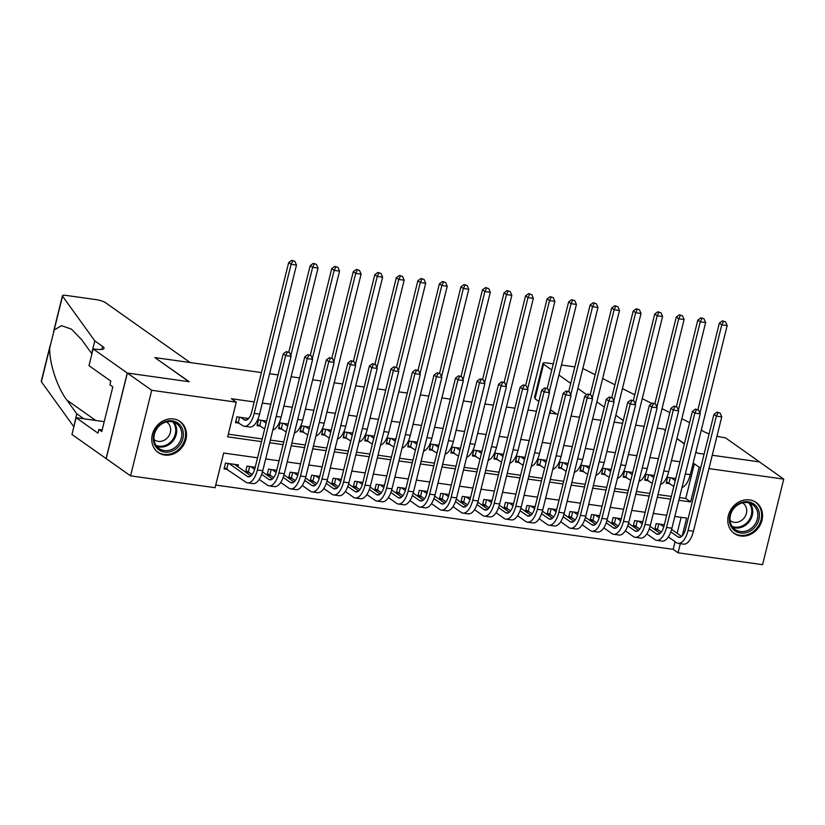 <?xml version="1.0" encoding="UTF-8"?>
<svg xmlns="http://www.w3.org/2000/svg" width="825" height="825" viewBox="0 0 825 825"><rect width="100%" height="100%" fill="white"/><g stroke="black" fill="none" stroke-linecap="round" stroke-linejoin="round"><path stroke-width="1.24" d="M173.601 418.966A18.965 16.531 -54.7 0 1 180.087 421.513A18.965 16.531 -54.7 0 1 184.625 443.087A18.965 16.531 -54.7 0 1 164.67 455.039A18.965 16.531 -54.7 0 1 158.183 452.492A18.965 16.531 -54.7 0 1 153.646 430.908A18.965 16.531 -54.7 0 1 173.601 418.966M749.636 499.919A18.965 16.531 -54.7 0 1 756.123 502.466A18.965 16.531 -54.7 0 1 760.66 524.04A18.965 16.531 -54.7 0 1 740.706 535.992A18.965 16.531 -54.7 0 1 734.219 533.445A18.965 16.531 -54.7 0 1 729.682 511.871A18.965 16.531 -54.7 0 1 749.636 499.919M716.977 436.198A17.026 3.424 13.9 0 0 724.195 437.601L725.381 437.766L759.495 461.887L712.253 455.256L759.382 461.876L783.75 479.108L762.578 564.671L678.057 552.791L680.316 543.665M215.737 485.059L673.179 549.347L678.057 552.791M257.534 457.803L223.657 453.038L215.078 487.73L130.556 475.85L151.728 390.287L236.249 402.157L227.659 436.848L261.546 441.612M93.142 348.913L127.256 373.034L188.946 381.707L154.842 357.586L190.152 362.546L105.363 302.579A7.291 1.464 13.9 0 0 95.978 299.609L66.588 295.474A7.291 1.464 13.9 0 0 62.422 295.793A7.291 1.464 13.9 0 0 62.535 296.165L94.782 340.859L102.578 346.376A17.026 3.424 -166.1 0 1 104.032 348.346A17.026 3.424 -166.1 0 1 94.328 349.078L93.142 348.913L88.997 365.681L110.828 381.119L109.911 384.821L112.829 386.884L101.784 431.516L98.866 429.454L97.948 433.146L76.117 417.708L71.971 434.476L130.556 475.85M248.614 418.492L236.919 416.842L235.486 422.627L239.25 423.153M266.64 421.018L258.452 419.873L257.018 425.648L260.793 426.185M288.173 424.05L279.984 422.895L278.551 428.68L282.325 429.206M309.705 427.072L301.517 425.927L300.083 431.702L303.858 432.238M331.238 430.103L323.049 428.948L321.626 434.734L325.39 435.26M352.77 433.125L344.582 431.97L343.159 437.755L346.923 438.281M374.302 436.157L366.125 435.002L364.691 440.787L368.455 441.313M395.845 439.178L387.657 438.023L386.224 443.809L389.988 444.335M417.378 442.2L409.19 441.055L407.756 446.841L411.531 447.367M438.91 445.232L430.722 444.077L429.289 449.862L433.063 450.388M460.443 448.253L452.255 447.109L450.821 452.884L454.596 453.42M481.975 451.285L473.787 450.13L472.364 455.916L476.128 456.442M503.508 454.307L495.32 453.162L493.897 458.937L497.661 459.473M525.04 457.339L516.862 456.184L515.429 461.969L519.193 462.495M546.583 460.36L538.395 459.216L536.962 464.991L540.726 465.527M568.116 463.392L559.928 462.237L558.494 468.022L562.268 468.548M589.648 466.414L581.46 465.269L580.027 471.044L583.801 471.58M611.181 469.446L602.993 468.291L601.559 474.076L605.333 474.602M632.713 472.467L624.525 471.323L623.102 477.097L626.866 477.634M654.246 475.499L646.058 474.344L644.634 480.129L648.398 480.655M664.342 524.772L656.153 523.617L654.72 529.403L658.484 529.928M642.799 521.751L634.621 520.596L633.188 526.381L636.952 526.907M621.266 518.719L613.078 517.574L611.655 523.349L615.419 523.875M599.734 515.697L591.546 514.542L590.123 520.327L593.887 520.853M578.201 512.665L570.013 511.521L568.58 517.296L572.354 517.832M556.669 509.644L548.481 508.489L547.047 514.274L550.822 514.8M535.136 506.612L526.948 505.467L525.515 511.242L529.279 511.778M513.604 503.59L505.416 502.435L503.982 508.221L507.746 508.747M492.061 500.558L483.883 499.414L482.45 505.189L486.214 505.725M470.528 497.537L462.34 496.382L460.917 502.167L464.681 502.693M448.996 494.505L440.808 493.36L439.374 499.135L443.149 499.672M427.463 491.483L419.275 490.328L417.842 496.114L421.616 496.64M405.931 488.452L397.743 487.307L396.309 493.082L400.084 493.618M384.398 485.43L376.21 484.275L374.777 490.06L378.541 490.586M362.856 482.398L354.678 481.253L353.244 487.039L357.008 487.565M341.323 479.377L333.135 478.222L331.712 484.007L335.476 484.533M319.791 476.355L311.603 475.2L310.179 480.985L313.943 481.511M298.258 473.323L290.07 472.168L288.637 477.953L292.411 478.479M276.726 470.302L268.537 469.147L267.104 474.932L270.878 475.458M255.193 467.27L247.005 466.125L245.572 471.9L249.346 472.436M673.179 549.347L675.077 541.664M677.15 533.29L681.11 517.327M237.94 466.723L238.394 464.908L225.472 463.093L224.039 468.878L227.803 469.404M679.501 497.588L685.771 498.475L694.351 463.784L693.021 463.598M679.934 461.752L671.478 460.567M658.402 458.731L649.945 457.545M636.859 455.699L628.413 454.513M615.326 452.677L606.88 451.492M593.794 449.646L585.348 448.46M572.261 446.624L563.815 445.438M550.729 443.592L542.273 442.406M529.196 440.571L520.74 439.385M507.664 437.549L499.207 436.353M486.121 434.517L477.675 433.331M464.588 431.496L456.142 430.299M443.056 428.464L434.61 427.278M421.523 425.442L413.077 424.256M399.991 422.41L391.535 421.224M378.458 419.389L370.002 418.203M356.926 416.357L348.47 415.171M335.383 413.335L326.937 412.149M313.851 410.303L305.405 409.118M292.318 407.282L283.872 406.096M270.786 404.25L262.34 403.064M254.182 401.919L231.371 398.712L236.249 402.157M228.329 434.177L262.206 438.941M270.353 440.086L283.738 441.973M291.885 443.118L305.271 444.995M313.418 446.139L326.803 448.016M334.95 449.171L348.336 451.048M356.483 452.193L369.868 454.07M378.025 455.225L391.401 457.102M399.558 458.246L412.943 460.123M421.09 461.268L434.476 463.155M442.623 464.3L456.008 466.177M464.155 467.321L477.541 469.208M485.688 470.353L499.073 472.23M507.231 473.375L520.606 475.262M528.763 476.407L542.138 478.283M550.296 479.428L563.681 481.315M571.828 482.46L585.214 484.337M593.361 485.482L606.746 487.369M614.893 488.513L628.279 490.39M636.426 491.535L649.811 493.422M657.968 494.567L671.344 496.444M675.778 478.521L667.6 477.376L666.167 483.151L669.931 483.687M106.188 458.618L127.359 373.055L189.276 381.748L155.121 357.782M155.162 357.627L261.453 372.57M269.6 373.715L278.046 374.901M291.132 376.736L299.588 377.922M312.665 379.768L321.121 380.954M334.197 382.79L342.653 383.976M355.74 385.822L364.186 387.007M377.272 388.843L385.718 390.029M398.805 391.875L407.251 393.061M420.338 394.897L428.783 396.082M441.87 397.918L450.326 399.114M463.403 400.95L471.859 402.136M484.935 403.972L493.391 405.168M506.478 407.003L514.924 408.189M528.01 410.025L536.456 411.221M549.543 413.057L557.989 414.243M571.075 416.078L579.521 417.264M592.608 419.11L601.064 420.296M614.14 422.132L622.597 423.318M635.683 425.164L644.129 426.35L635.683 425.164M665.424 430.33L663.682 429.093L657.216 428.185L663.362 429.052L665.383 430.485M127.359 373.055L151.728 390.287M694.351 463.784L699.229 467.228L700.807 467.455M708.953 468.6L783.75 479.108M695.877 452.048L697.476 453.173L704.107 454.111L697.795 453.224L695.908 451.883M684.348 443.891L676.913 438.632M678.841 500.259L690.649 501.92L699.229 467.228M269.692 442.757L283.078 444.634M291.225 445.778L304.611 447.666M312.757 448.81L326.143 450.687M334.29 451.832L347.676 453.719M355.823 454.864L369.208 456.741M377.365 457.885L390.741 459.772M398.898 460.917L412.283 462.794M420.43 463.939L433.816 465.826M441.963 466.971L455.348 468.847M463.495 469.992L476.881 471.879M485.028 473.024L498.413 474.901M506.56 476.046L519.946 477.923M528.103 479.077L541.478 480.954M549.636 482.099L563.021 483.976M571.168 485.131L584.554 487.008M592.701 488.153L606.086 490.029M614.233 491.174L627.619 493.061M635.766 494.206L649.151 496.083M657.298 497.228L670.684 499.115M682.244 535.848L686.637 518.1L674.829 516.45M666.683 515.305L653.297 513.418M645.15 512.273L631.764 510.397M623.618 509.252L610.232 507.365M602.075 506.22L588.699 504.343M580.542 503.198L567.157 501.311M559.01 500.167L545.624 498.29M537.477 497.145L524.092 495.258M515.945 494.113L502.559 492.236M494.412 491.092L481.027 489.204M472.88 488.06L459.494 486.183M451.337 485.038L437.962 483.151M429.804 482.006L416.419 480.129M408.272 478.985L394.886 477.097M386.739 475.953L373.354 474.076M365.207 472.931L351.821 471.054M343.674 469.899L330.289 468.022M322.142 466.878L308.756 465.001M300.599 463.856L287.224 461.969M279.067 460.824L265.681 458.948M685.771 498.475L690.649 501.92M671.364 477.902L674.726 480.274A12.158 5.445 -82 0 0 675.273 480.583M673.839 486.389A18.243 8.168 98 0 1 673.293 486.059L666.476 481.903M697.94 409.623L719.348 323.122L722.432 320.853L725.567 321.853L722.432 320.853M725.567 321.853L727.165 325.597L690.278 474.643A18.243 8.168 98 0 1 682.017 487.42M727.165 325.597L721.782 324.844L699.93 413.16M723.412 321.544L721.782 324.844L719.348 323.122M670.251 477.747L668.951 482.986M720.153 413.129L717.028 412.139L720.153 413.129L721.751 416.873L716.368 416.12L688.071 530.475A18.243 8.168 98 0 1 678.222 543.366A18.243 8.168 98 0 1 676.469 542.654L668.343 536.91M661.392 531.991L655.029 528.144M671.612 529.372L681.615 536.446M659.917 524.153L663.785 526.886M670.808 531.857L677.903 536.869A12.158 5.445 -82 0 0 679.068 537.343A12.158 5.445 -82 0 0 685.637 528.753L713.934 414.397L717.028 412.139M721.751 416.873L693.454 531.228A18.243 8.168 98 0 1 683.605 544.129L678.222 543.366M717.998 412.82L716.368 416.12L713.934 414.397M658.804 523.999L657.504 529.238M740.468 502.868A16.418 14.303 -54.7 0 1 758.907 511.366A16.418 14.303 -54.7 0 1 748.306 531.939A16.418 14.303 -54.7 0 1 729.867 523.442A16.418 14.303 -54.7 0 1 740.468 502.868M747.533 530.527A15.201 13.241 125.3 0 0 757.525 518.213A15.201 13.241 125.3 0 0 752.678 504.653A15.201 13.241 125.3 0 0 740.273 503.601A15.201 13.241 125.3 0 0 730.28 515.903A15.201 13.241 125.3 0 0 735.127 529.475A15.201 13.241 125.3 0 0 747.533 530.527M730.053 520.493A10.818 9.426 125.3 0 0 730.538 520.864A10.818 9.426 125.3 0 0 739.375 521.617A10.818 9.426 125.3 0 0 746.491 512.851A10.818 9.426 125.3 0 0 743.036 503.188A10.818 9.426 125.3 0 0 742.531 502.858M732.445 531.96A18.851 16.418 125.3 0 0 733.507 532.795A18.851 16.418 125.3 0 0 748.894 534.095A18.851 16.418 125.3 0 0 761.279 518.832A18.851 16.418 125.3 0 0 755.267 502.012A18.851 16.418 125.3 0 0 754.132 501.291M164.433 421.905A16.418 14.303 -54.7 0 1 182.872 430.413A16.418 14.303 -54.7 0 1 172.281 450.986A16.418 14.303 -54.7 0 1 153.832 442.478A16.418 14.303 -54.7 0 1 164.433 421.905M171.497 449.563A15.201 13.241 125.3 0 0 181.49 437.26A15.201 13.241 125.3 0 0 176.643 423.689A15.201 13.241 125.3 0 0 164.237 422.637A15.201 13.241 125.3 0 0 154.244 434.95A15.201 13.241 125.3 0 0 159.091 448.511A15.201 13.241 125.3 0 0 171.497 449.563M154.028 439.539A10.818 9.426 125.3 0 0 154.502 439.911A10.818 9.426 125.3 0 0 163.34 440.653A10.818 9.426 125.3 0 0 170.455 431.898A10.818 9.426 125.3 0 0 167.001 422.235A10.818 9.426 125.3 0 0 166.495 421.905M156.41 451.007A18.851 16.418 125.3 0 0 157.472 451.832A18.851 16.418 125.3 0 0 172.858 453.142A18.851 16.418 125.3 0 0 185.243 437.879A18.851 16.418 125.3 0 0 179.242 421.059A18.851 16.418 125.3 0 0 178.097 420.327M623.288 420.533L615.842 415.274M604.323 407.127L596.877 401.858M586.792 394.732L577.913 388.451M570.735 383.377L558.948 375.035M551.77 369.961L543.582 364.165L535.023 398.743L538.869 401.466M556.679 414.057L550.399 409.613M701.333 429.98L702.302 430.66A17.026 3.424 13.9 0 0 709.118 433.868M535.023 398.743L534.59 397.124L542.953 363.32A7.291 1.464 13.9 0 1 547.119 363.01L553.276 363.877M561.433 365.021L574.808 366.898M582.811 368.682A7.291 1.464 13.9 0 1 585.007 369.59L595.155 374.746M602.652 378.541L614.955 384.79M622.442 388.585L634.755 394.835M642.242 398.63L651.822 403.497M662.042 408.674L669.807 412.613M681.842 418.718L689.607 422.658M684.389 443.737L676.954 438.477M542.953 363.32A7.291 1.464 13.9 0 0 543.582 364.165M94.782 340.859L91.647 353.523L81.758 339.817L71.517 329.165L61.524 325.679L54.161 330L49.737 347.892C49.17 362.938 57.245 387.575 66.856 400.053L76.735 413.758L83.861 418.801M76.735 413.758L73.91 426.638M49.737 347.892L41.363 381.728L73.611 426.422M127.256 373.034L106.074 458.597M104.228 421.668L104.218 421.657A27.359 23.832 -54.7 0 1 104.218 421.657L76.117 417.708M41.363 381.728A7.291 1.464 -166.1 0 1 41.25 381.356L50.139 345.438M102.187 429.918L98.866 429.454M649.832 474.87L653.194 477.252A12.158 5.445 -82 0 0 653.74 477.562M652.307 483.357A18.243 8.168 98 0 1 651.76 483.037L644.944 478.871M676.407 406.591L697.816 320.09L700.899 317.831L704.034 318.821L700.899 317.831M704.034 318.821L705.633 322.575L668.745 471.611A18.243 8.168 98 0 1 660.485 484.399M705.633 322.575L700.25 321.812L678.387 410.128M701.879 318.522L700.25 321.812L697.816 320.09M648.718 474.715L647.419 479.964M628.299 471.848L631.661 474.231A12.158 5.445 -82 0 0 632.208 474.53M630.764 480.336A18.243 8.168 98 0 1 630.228 480.006L623.411 475.85M654.875 403.569L676.273 317.068L679.367 314.799L682.492 315.8L679.367 314.799M682.492 315.8L684.1 319.543L647.212 468.59A18.243 8.168 98 0 1 638.942 481.367M684.1 319.543L678.717 318.79L656.855 407.107M680.347 315.49L678.717 318.79L676.273 317.068M627.186 471.694L625.886 476.933M606.767 468.817L610.129 471.199A12.158 5.445 -82 0 0 610.675 471.508M609.232 477.314A18.243 8.168 98 0 1 608.695 476.984L601.879 472.818M633.342 400.537L654.741 314.036L657.834 311.778L660.959 312.768L657.834 311.778M660.959 312.768L662.568 316.522L625.68 465.558A18.243 8.168 98 0 1 617.409 478.345M662.568 316.522L657.185 315.758L635.322 404.085M658.804 312.469L657.185 315.758L654.741 314.036M605.653 468.662L604.354 473.911M585.224 465.795L588.586 468.177A12.158 5.445 -82 0 0 589.132 468.476M587.699 474.282A18.243 8.168 98 0 1 587.163 473.952L580.336 469.796M611.799 397.516L633.208 311.015L636.302 308.746L639.427 309.746L636.302 308.746M639.427 309.746L641.025 313.49L604.148 462.536A18.243 8.168 98 0 1 595.877 475.313M641.025 313.49L635.642 312.737L613.79 401.053M637.271 309.437L635.642 312.737L633.208 311.015M584.11 465.64L582.821 470.879M698.62 410.097L695.496 409.107L698.62 410.097L700.219 413.851L694.836 413.098L666.538 527.453A18.243 8.168 98 0 1 656.69 540.344A18.243 8.168 98 0 1 654.937 539.622L646.81 533.878M639.86 528.959L633.497 525.123M650.079 526.34L660.083 533.424M638.385 521.122L642.252 523.854M649.275 528.825L656.37 533.837A12.158 5.445 -82 0 0 657.535 534.322A12.158 5.445 -82 0 0 664.104 525.721L692.402 411.366L695.496 409.107M700.219 413.851L671.921 528.206A18.243 8.168 98 0 1 662.073 541.097L656.69 540.344M696.465 409.798L694.836 413.098L692.402 411.366M637.271 520.967L635.972 526.216M677.088 407.076L673.953 406.086L677.088 407.076L678.686 410.819L673.303 410.066L645.006 524.422A18.243 8.168 98 0 1 635.157 537.312A18.243 8.168 98 0 1 633.404 536.601L625.278 530.857M618.327 525.938L611.964 522.101M628.547 523.318L638.55 530.393M616.852 518.1L620.72 520.833M627.743 525.803L634.827 530.815A12.158 5.445 -82 0 0 636.003 531.29A12.158 5.445 -82 0 0 642.572 522.699L670.869 408.344L673.953 406.086M678.686 410.819L650.389 525.174A18.243 8.168 98 0 1 640.54 538.075L635.157 537.312M674.933 406.766L673.303 410.066L670.869 408.344M615.739 517.945L614.439 523.184M655.555 404.044L652.42 403.054L655.555 404.044L657.154 407.798L651.771 407.045L623.473 521.4A18.243 8.168 98 0 1 613.625 534.291A18.243 8.168 98 0 1 611.872 533.569L603.745 527.825M596.795 522.916L590.432 519.069M607.014 520.297L617.018 527.371M595.32 515.068L599.187 517.801M606.21 522.772L613.295 527.794A12.158 5.445 -82 0 0 614.47 528.268A12.158 5.445 -82 0 0 621.029 519.678L649.337 405.312L652.42 403.054M657.154 407.798L628.856 522.153A18.243 8.168 98 0 1 619.008 535.043L613.625 534.291M653.4 403.745L651.771 407.045L649.337 405.312M594.206 514.913L592.907 520.163M634.012 401.022L630.888 400.032L634.012 401.022L635.621 404.766L630.238 404.013L601.93 518.368A18.243 8.168 98 0 1 592.092 531.259A18.243 8.168 98 0 1 590.329 530.547L582.213 524.803M575.262 519.884L568.889 516.048M585.472 517.265L595.485 524.339M573.788 512.047L577.644 514.779M584.678 519.75L591.762 524.762A12.158 5.445 -82 0 0 592.938 525.247A12.158 5.445 -82 0 0 599.497 516.646L627.794 402.291L630.888 400.032M635.621 404.766L607.324 519.121A18.243 8.168 98 0 1 597.475 532.022L592.092 531.259M631.868 400.713L630.238 404.013L627.794 402.291M572.674 511.892L571.374 517.131M563.692 462.773L567.053 465.145A12.158 5.445 -82 0 0 567.6 465.455M566.167 471.261A18.243 8.168 98 0 1 565.63 470.931L558.803 466.764M590.267 394.484L611.676 307.983L614.769 305.724L617.894 306.714L614.769 305.724M617.894 306.714L619.493 310.468L582.615 459.515A18.243 8.168 98 0 1 574.344 472.292M619.493 310.468L614.109 309.705L592.257 398.032M615.739 306.415L614.109 309.705L611.676 307.983M562.578 462.608L561.278 467.858M612.48 397.99L609.355 397L612.48 397.99L614.089 401.744L608.706 400.991L580.398 515.347A18.243 8.168 98 0 1 570.549 528.237A18.243 8.168 98 0 1 568.796 527.515L560.68 521.771M553.73 516.862L547.357 513.016M563.939 514.243L573.952 521.317M552.245 509.015L556.112 511.758M563.145 516.728L570.23 521.74A12.158 5.445 -82 0 0 571.395 522.215A12.158 5.445 -82 0 0 577.964 513.624L606.262 399.269L609.355 397M614.089 401.744L585.781 516.099A18.243 8.168 98 0 1 575.933 528.99L570.549 528.237M610.325 397.691L608.706 400.991L606.262 399.269M551.131 508.86L549.842 514.109M542.159 459.742L545.521 462.124A12.158 5.445 -82 0 0 546.067 462.423M544.634 468.229A18.243 8.168 98 0 1 544.087 467.899L537.271 463.743M568.734 391.463L590.143 304.961L593.237 302.703L596.362 303.693L593.237 302.703M596.362 303.693L597.96 307.436L561.083 456.483A18.243 8.168 98 0 1 552.812 469.26M597.96 307.436L592.577 306.683L570.725 395M594.206 303.383L592.577 306.683L590.143 304.961M541.045 459.587L539.746 464.826M590.947 394.969L587.823 393.979L590.947 394.969L592.546 398.722L587.163 397.959L558.865 512.315A18.243 8.168 98 0 1 549.017 525.205A18.243 8.168 98 0 1 547.264 524.494L539.148 518.75M532.197 513.831L525.824 509.994M542.407 511.211L552.42 518.286M530.712 505.993L534.579 508.726M541.613 513.697L548.697 518.708A12.158 5.445 -82 0 0 549.863 519.193A12.158 5.445 -82 0 0 556.432 510.593L584.729 396.237L587.823 393.979M592.546 398.722L564.248 513.078A18.243 8.168 98 0 1 554.4 525.968L549.017 525.205M588.792 394.67L587.163 397.959L584.729 396.237M529.598 505.838L528.299 511.077M520.627 456.72L523.988 459.092A12.158 5.445 -82 0 0 524.535 459.401M523.102 465.207A18.243 8.168 98 0 1 522.555 464.877L515.738 460.711M547.202 388.431L568.611 301.929L571.694 299.671L574.829 300.661L571.694 299.671M574.829 300.661L576.428 304.415L539.54 453.461A18.243 8.168 98 0 1 531.279 466.238M576.428 304.415L571.044 303.662L549.192 391.978M572.674 300.362L571.044 303.662L568.611 301.929M519.513 456.555L518.213 461.804M569.415 391.937L566.29 390.947L569.415 391.937L571.013 395.691L565.63 394.938L537.333 509.293A18.243 8.168 98 0 1 527.484 522.184A18.243 8.168 98 0 1 525.731 521.462L517.605 515.718M510.654 510.809L504.292 506.963M520.874 508.19L530.877 515.264M509.18 502.972L513.047 505.704M520.07 510.675L527.165 515.687A12.158 5.445 -82 0 0 528.33 516.161A12.158 5.445 -82 0 0 534.899 507.571L563.197 393.216L566.29 390.947M571.013 395.691L542.716 510.046A18.243 8.168 98 0 1 532.868 522.937L527.484 522.184M567.26 391.638L565.63 394.938L563.197 393.216M508.066 502.807L506.767 508.056M499.094 453.688L502.456 456.07A12.158 5.445 -82 0 0 503.002 456.369M501.559 462.175A18.243 8.168 98 0 1 501.022 461.845L494.206 457.689M525.669 385.409L547.078 298.908L550.162 296.649L553.297 297.639L550.162 296.649M553.297 297.639L554.895 301.383L518.007 450.429A18.243 8.168 98 0 1 509.737 463.207M554.895 301.383L549.512 300.63L527.649 388.946M551.141 297.33L549.512 300.63L547.078 298.908M497.98 453.533L496.681 458.772M547.882 388.915L544.758 387.925L547.882 388.915L549.481 392.669L544.098 391.906L515.8 506.261A18.243 8.168 98 0 1 505.952 519.152A18.243 8.168 98 0 1 504.199 518.44L496.073 512.696M489.122 507.777L482.759 503.941M499.342 505.158L509.345 512.232M487.647 499.94L491.514 502.673M498.537 507.643L505.632 512.655A12.158 5.445 -82 0 0 506.798 513.14A12.158 5.445 -82 0 0 513.367 504.539L541.664 390.184L544.758 387.925M549.481 392.669L521.183 507.024A18.243 8.168 98 0 1 511.335 519.915L505.952 519.152M545.727 388.616L544.098 391.906L541.664 390.184M486.533 499.785L485.234 505.024M477.562 450.667L480.923 453.038A12.158 5.445 -82 0 0 481.47 453.348M480.026 459.154A18.243 8.168 98 0 1 479.49 458.824L472.673 454.657M504.137 382.377L525.535 295.876L528.629 293.618L531.754 294.608L528.629 293.618M531.754 294.608L533.363 298.361L496.475 447.408A18.243 8.168 98 0 1 488.204 460.185M533.363 298.361L527.979 297.608L506.117 385.925M529.609 294.308L527.979 297.608L525.535 295.876M476.448 450.502L475.148 455.751M526.35 385.883L523.215 384.893L526.35 385.883L527.948 389.637L522.565 388.884L494.268 503.24A18.243 8.168 98 0 1 484.419 516.13A18.243 8.168 98 0 1 482.666 515.408L474.54 509.664M467.589 504.756L461.227 500.909M477.809 502.136L487.812 509.211M466.115 496.918L469.982 499.651M477.005 504.622L484.089 509.633A12.158 5.445 -82 0 0 485.265 510.108A12.158 5.445 -82 0 0 491.824 501.517L520.132 387.162L523.215 384.893M527.948 389.637L499.651 503.993A18.243 8.168 98 0 1 489.802 516.883L484.419 516.13M524.195 385.584L522.565 388.884L520.132 387.162M465.001 496.753L463.702 502.002M456.029 447.635L459.391 450.017A12.158 5.445 -82 0 0 459.927 450.316M458.494 456.122A18.243 8.168 98 0 1 457.957 455.792L451.131 451.636M482.604 379.356L504.003 292.854L507.097 290.596L510.221 291.586L507.097 290.596M510.221 291.586L511.83 295.329L474.942 444.376A18.243 8.168 98 0 1 466.672 457.163M511.83 295.329L506.447 294.577L484.584 382.893M508.066 291.277L506.447 294.577L504.003 292.854M454.915 447.48L453.616 452.729M504.817 382.862L501.683 381.872L504.817 382.862L506.416 386.616L501.033 385.853L472.735 500.208A18.243 8.168 98 0 1 462.887 513.109A18.243 8.168 98 0 1 461.134 512.387L453.007 506.643M446.057 501.724L439.694 497.887M456.277 499.104L466.28 506.189M444.582 493.886L448.439 496.619M455.472 501.59L462.557 506.602A12.158 5.445 -82 0 0 463.733 507.086A12.158 5.445 -82 0 0 470.291 498.486L498.599 384.13L501.683 381.872M506.416 386.616L478.118 500.971A18.243 8.168 98 0 1 468.27 513.862L462.887 513.109M502.662 382.563L501.033 385.853L498.599 384.13M443.468 493.732L442.169 498.97M434.486 444.613L437.848 446.985A12.158 5.445 -82 0 0 438.395 447.294M436.961 453.1A18.243 8.168 98 0 1 436.425 452.77L429.598 448.604M461.062 376.324L482.47 289.833L485.564 287.564L488.689 288.554L485.564 287.564M488.689 288.554L490.287 292.308L453.41 441.354A18.243 8.168 98 0 1 445.139 454.132M490.287 292.308L484.904 291.555L463.052 379.871M486.533 288.255L484.904 291.555L482.47 289.833M433.373 444.458L432.083 449.697M483.275 379.84L480.15 378.84L483.275 379.84L484.883 383.584L479.5 382.831L451.192 497.186A18.243 8.168 98 0 1 441.354 510.077A18.243 8.168 98 0 1 439.591 509.355L431.475 503.611M424.524 498.702L418.151 494.856M434.734 496.083L444.747 503.157M423.05 490.865L426.907 493.597M433.94 498.568L441.024 503.58A12.158 5.445 -82 0 0 442.2 504.054A12.158 5.445 -82 0 0 448.759 495.464L477.056 381.109L480.15 378.84M484.883 383.584L456.586 497.939A18.243 8.168 98 0 1 446.738 510.83L441.354 510.077M481.13 379.531L479.5 382.831L477.056 381.109M421.936 490.7L420.637 495.949M412.954 441.581L416.316 443.963A12.158 5.445 -82 0 0 416.862 444.262M415.429 450.068A18.243 8.168 98 0 1 414.892 449.738L408.066 445.582M439.529 373.302L460.938 286.801L464.032 284.543L467.156 285.532L464.032 284.543M467.156 285.532L468.755 289.286L431.877 438.323A18.243 8.168 98 0 1 423.607 451.11M468.755 289.286L463.372 288.523L441.519 376.839M465.001 285.233L463.372 288.523L460.938 286.801M411.84 441.427L410.541 446.676M461.742 376.808L458.618 375.818L461.742 376.808L463.351 380.562L457.968 379.799L429.66 494.154A18.243 8.168 98 0 1 419.812 507.055A18.243 8.168 98 0 1 418.058 506.333L409.942 500.589M402.992 495.67L396.619 491.834M413.201 493.051L423.215 500.136M401.507 487.833L405.374 490.566M412.407 495.536L419.492 500.548A12.158 5.445 -82 0 0 420.657 501.033A12.158 5.445 -82 0 0 427.226 492.432L455.524 378.077L458.618 375.818M463.351 380.562L435.043 494.918A18.243 8.168 98 0 1 425.195 507.808L419.812 507.055M459.587 376.509L457.968 379.799L455.524 378.077M400.393 487.678L399.104 492.927M391.421 438.56L394.783 440.932A12.158 5.445 -82 0 0 395.33 441.241M393.896 447.047A18.243 8.168 98 0 1 393.35 446.717L386.533 442.551M417.997 370.281L439.405 283.779L442.499 281.511L445.624 282.501L442.499 281.511M445.624 282.501L447.222 286.254L410.345 435.301A18.243 8.168 98 0 1 402.074 448.078M447.222 286.254L441.839 285.502L419.987 373.818M443.468 282.202L441.839 285.502L439.405 283.779M390.308 438.405L389.008 443.644M440.21 373.787L437.085 372.787L440.21 373.787L441.808 377.53L436.425 376.778L408.127 491.133A18.243 8.168 98 0 1 398.279 504.023A18.243 8.168 98 0 1 396.526 503.302L388.4 497.558M381.459 492.649L375.086 488.802M391.669 490.029L401.682 497.104M379.974 484.811L383.842 487.544M390.875 492.515L397.959 497.527A12.158 5.445 -82 0 0 399.125 498.001A12.158 5.445 -82 0 0 405.694 489.411L433.991 375.055L437.085 372.787M441.808 377.53L413.511 491.886A18.243 8.168 98 0 1 403.662 504.776L398.279 504.023M438.054 373.478L436.425 376.778L433.991 375.055M378.861 484.657L377.561 489.895M369.889 435.528L373.251 437.91A12.158 5.445 -82 0 0 373.797 438.219M372.364 444.015A18.243 8.168 98 0 1 371.817 443.695L365.001 439.529M396.464 367.249L417.873 280.748L420.956 278.489L424.091 279.479L420.956 278.489M424.091 279.479L425.69 283.233L388.802 432.269A18.243 8.168 98 0 1 380.542 445.057M425.69 283.233L420.307 282.47L398.454 370.786M421.936 279.18L420.307 282.47L417.873 280.748M368.775 435.373L367.476 440.622M418.677 370.755L415.552 369.765L418.677 370.755L420.276 374.509L414.892 373.746L386.595 488.101A18.243 8.168 98 0 1 376.747 501.002A18.243 8.168 98 0 1 374.993 500.28L366.867 494.536M359.917 489.617L353.554 485.781M370.136 486.998L380.139 494.082M358.442 481.779L362.309 484.512M369.332 489.483L376.427 494.495A12.158 5.445 -82 0 0 377.592 494.979A12.158 5.445 -82 0 0 384.161 486.379L412.459 372.023L415.552 369.765M420.276 374.509L391.978 488.864A18.243 8.168 98 0 1 382.13 501.755L376.747 501.002M416.522 370.456L414.892 373.746L412.459 372.023M357.328 481.625L356.029 486.874M348.356 432.506L351.718 434.878A12.158 5.445 -82 0 0 352.265 435.188M350.821 440.993A18.243 8.168 98 0 1 350.285 440.663L343.468 436.507M374.932 364.227L396.34 277.726L399.424 275.457L402.559 276.447L399.424 275.457M402.559 276.447L404.157 280.201L367.269 429.248A18.243 8.168 98 0 1 358.999 442.025M404.157 280.201L398.774 279.448L376.912 367.764M400.403 276.148L398.774 279.448L396.34 277.726M347.243 432.352L345.943 437.59M397.145 367.733L394.02 366.733L397.145 367.733L398.743 371.477L393.36 370.724L365.062 485.079A18.243 8.168 98 0 1 355.214 497.97A18.243 8.168 98 0 1 353.461 497.258L345.335 491.504M338.384 486.595L332.021 482.749M348.604 483.976L358.607 491.05M336.909 478.758L340.777 481.491M347.799 486.461L354.894 491.473A12.158 5.445 -82 0 0 356.06 491.948A12.158 5.445 -82 0 0 362.629 483.357L390.926 369.002L394.02 366.733M398.743 371.477L370.446 485.832A18.243 8.168 98 0 1 360.597 498.733L355.214 497.97M394.989 367.424L393.36 370.724L390.926 369.002M335.796 478.603L334.496 483.842M326.824 429.474L330.186 431.857A12.158 5.445 -82 0 0 330.732 432.166M329.288 437.962A18.243 8.168 98 0 1 328.752 437.642L321.936 433.476M353.399 361.195L374.798 274.694L377.891 272.436L381.016 273.426L377.891 272.436M381.016 273.426L382.625 277.179L345.737 426.216A18.243 8.168 98 0 1 337.466 439.003M382.625 277.179L377.242 276.416L355.379 364.733M378.871 273.127L377.242 276.416L374.798 274.694M325.71 429.32L324.411 434.569M375.612 364.702L372.477 363.712L375.612 364.702L377.211 368.455L371.827 367.692L343.53 482.048A18.243 8.168 98 0 1 333.682 494.948A18.243 8.168 98 0 1 331.928 494.227L323.802 488.483M316.852 483.563L310.489 479.727M327.071 480.944L337.074 488.029M315.377 475.726L319.244 478.459M326.267 483.429L333.352 488.441A12.158 5.445 -82 0 0 334.527 488.926A12.158 5.445 -82 0 0 341.086 480.325L369.394 365.97L372.477 363.712M377.211 368.455L348.913 482.811A18.243 8.168 98 0 1 339.065 495.701L333.682 494.948M373.457 364.403L371.827 367.692L369.394 365.97M314.263 475.571L312.964 480.82M305.291 426.453L308.653 428.825A12.158 5.445 -82 0 0 309.189 429.134M307.756 434.94A18.243 8.168 98 0 1 307.22 434.61L300.393 430.454M331.856 358.174L353.265 271.673L356.359 269.404L359.483 270.404L356.359 269.404M359.483 270.404L361.092 274.147L324.204 423.194A18.243 8.168 98 0 1 315.934 435.971M361.092 274.147L355.709 273.395L333.847 361.711M357.328 270.095L355.709 273.395L353.265 271.673M304.177 426.298L302.878 431.537M354.08 361.68L350.945 360.69L354.08 361.68L355.678 365.423L350.295 364.671L321.998 479.026A18.243 8.168 98 0 1 312.149 491.917A18.243 8.168 98 0 1 310.396 491.205L302.27 485.461M295.319 480.542L288.956 476.706M305.539 477.923L315.542 484.997M293.844 472.704L297.701 475.437M304.734 480.408L311.819 485.42A12.158 5.445 -82 0 0 312.995 485.894A12.158 5.445 -82 0 0 319.553 477.304L347.861 362.948L350.945 360.69M355.678 365.423L327.381 479.779A18.243 8.168 98 0 1 317.532 492.68L312.149 491.917M351.924 361.371L350.295 364.671L347.861 362.948M292.731 472.55L291.431 477.788M283.748 423.421L287.11 425.803A12.158 5.445 -82 0 0 287.657 426.113M286.223 431.908A18.243 8.168 98 0 1 285.687 431.588L278.86 427.422M310.324 355.142L331.733 268.641L334.826 266.382L337.951 267.372L334.826 266.382M337.951 267.372L339.549 271.126L302.672 420.162A18.243 8.168 98 0 1 294.401 432.95M339.549 271.126L334.166 270.363L312.314 358.689M335.796 267.073L334.166 270.363L331.733 268.641M282.635 423.266L281.346 428.515M332.537 358.648L329.412 357.658L332.537 358.648L334.146 362.402L328.762 361.649L300.455 476.004A18.243 8.168 98 0 1 290.606 488.895A18.243 8.168 98 0 1 288.853 488.173L280.737 482.429M273.787 477.52L267.413 473.674M283.996 474.891L294.009 481.975M272.302 469.673L276.169 472.405M283.202 477.376L290.287 482.398A12.158 5.445 -82 0 0 291.462 482.873A12.158 5.445 -82 0 0 298.021 474.272L326.318 359.917L329.412 357.658M334.146 362.402L305.838 476.757A18.243 8.168 98 0 1 296 489.648L290.606 488.895M330.392 358.349L328.762 361.649L326.318 359.917M271.198 469.518L269.899 474.767M262.216 420.399L265.578 422.782A12.158 5.445 -82 0 0 266.124 423.081M264.691 428.887A18.243 8.168 98 0 1 264.155 428.557L257.328 424.401M288.791 352.12L310.2 265.619L313.294 263.35L316.418 264.351L313.294 263.35M316.418 264.351L318.017 268.094L281.139 417.141A18.243 8.168 98 0 1 272.869 429.918M318.017 268.094L312.634 267.341L290.782 355.657M314.263 264.041L312.634 267.341L310.2 265.619M261.102 420.245L259.803 425.483M311.004 355.627L307.88 354.637L311.004 355.627L312.613 359.37L307.23 358.617L278.922 472.972A18.243 8.168 98 0 1 269.074 485.863A18.243 8.168 98 0 1 267.321 485.152L259.205 479.407M252.254 474.488L245.881 470.652M262.463 471.869L272.477 478.943M250.769 466.651L254.636 469.384M261.669 474.354L268.754 479.366A12.158 5.445 -82 0 0 269.919 479.841A12.158 5.445 -82 0 0 276.488 471.25L304.786 356.895L307.88 354.637M312.613 359.37L284.305 473.725A18.243 8.168 98 0 1 274.457 486.626L269.074 485.863M308.849 355.317L307.23 358.617L304.786 356.895M249.655 466.496L248.366 471.735M240.683 417.368L244.045 419.75A12.158 5.445 -82 0 0 245.221 420.234A12.158 5.445 -82 0 0 251.78 411.634L288.668 262.587L291.751 260.329L294.886 261.319L291.751 260.329M246.067 418.131L247.768 419.327M294.886 261.319L296.484 265.073L291.101 264.309L254.213 413.356A18.243 8.168 98 0 1 244.365 426.247A18.243 8.168 98 0 1 242.612 425.535L235.795 421.369M296.484 265.073L259.597 414.109A18.243 8.168 98 0 1 249.758 427.01L244.365 426.247M292.731 261.02L291.101 264.309L288.668 262.587M239.57 417.213L238.27 422.462M289.472 352.595L286.347 351.605L289.472 352.595L291.07 356.348L285.687 355.596L257.39 469.951A18.243 8.168 98 0 1 247.541 482.842A18.243 8.168 98 0 1 245.788 482.12L224.348 467.62M234.62 464.382L250.944 475.922M229.237 463.619L247.222 476.345A12.158 5.445 -82 0 0 248.387 476.819A12.158 5.445 -82 0 0 254.956 468.229L283.253 353.873L286.347 351.605M291.07 356.348L262.773 470.704A18.243 8.168 98 0 1 252.924 483.594L247.541 482.842M287.317 352.296L285.687 355.596L283.253 353.873M228.123 463.464L226.823 468.713M675.324 480.367L674.726 480.274M690.278 474.643L685.348 473.952M680.326 537.209L677.903 536.869M693.454 531.228L688.071 530.475M749.894 503.198A15.201 13.241 -54.7 0 1 742.459 526.928A15.201 13.241 -54.7 0 1 732.827 527.33M732.126 526.371A14.706 12.808 125.3 0 0 741.85 526.144A14.706 12.808 125.3 0 0 748.76 502.858M173.858 422.245A15.201 13.241 -54.7 0 1 166.423 445.974A15.201 13.241 -54.7 0 1 156.802 446.366M156.09 445.418A14.706 12.808 125.3 0 0 165.815 445.191A14.706 12.808 125.3 0 0 172.724 421.895M550.76 409.87L549.966 413.119M101.826 349.408L102.578 346.376M62.535 296.165L54.161 330M66.856 400.053L95.71 420.461M653.792 477.335L653.194 477.252M668.745 471.611L663.816 470.92M632.259 474.313L631.661 474.231M647.212 468.59L642.283 467.899M610.727 471.281L610.129 471.199M625.68 465.558L620.751 464.867M589.194 468.26L588.586 468.177M604.148 462.536L599.208 461.845M658.793 534.188L656.37 533.837M671.921 528.206L666.538 527.453M637.261 531.156L634.827 530.815M650.389 525.174L645.006 524.422M615.718 528.134L613.295 527.794M628.856 522.153L623.473 521.4M594.186 525.102L591.762 524.762M607.324 519.121L601.93 518.368M567.662 465.228L567.053 465.145M582.615 459.515L577.675 458.813M572.653 522.081L570.23 521.74M585.781 516.099L580.398 515.347M546.119 462.206L545.521 462.124M561.083 456.483L556.143 455.792M551.121 519.049L548.697 518.708M564.248 513.078L558.865 512.315M524.587 459.174L523.988 459.092M539.54 453.461L534.61 452.76M529.588 516.027L527.165 515.687M542.716 510.046L537.333 509.293M503.054 456.153L502.456 456.07M518.007 450.429L513.078 449.738M508.056 512.995L505.632 512.655M521.183 507.024L515.8 506.261M481.522 453.121L480.923 453.038M496.475 447.408L491.545 446.707M486.523 509.974L484.089 509.633M499.651 503.993L494.268 503.24M459.989 450.099L459.391 450.017M474.942 444.376L470.013 443.685M464.98 506.942L462.557 506.602M478.118 500.971L472.735 500.208M438.457 447.067L437.848 446.985M453.41 441.354L448.47 440.653M443.448 503.92L441.024 503.58M456.586 497.939L451.192 497.186M416.924 444.046L416.316 443.963M431.877 438.323L426.938 437.632M421.915 500.888L419.492 500.548M435.043 494.918L429.66 494.154M395.381 441.024L394.783 440.932M410.345 435.301L405.405 434.61M400.383 497.867L397.959 497.527M413.511 491.886L408.127 491.133M373.849 437.993L373.251 437.91M388.802 432.269L383.873 431.578M378.85 494.835L376.427 494.495M391.978 488.864L386.595 488.101M352.316 434.971L351.718 434.878M367.269 429.248L362.34 428.557M357.318 491.813L354.894 491.473M370.446 485.832L365.062 485.079M330.784 431.939L330.186 431.857M345.737 426.216L340.808 425.525M335.785 488.782L333.352 488.441M348.913 482.811L343.53 482.048M309.251 428.918L308.653 428.825M324.204 423.194L319.275 422.503M314.243 485.76L311.819 485.42M327.381 479.779L321.998 479.026M287.719 425.886L287.11 425.803M302.672 420.162L297.732 419.471M292.71 482.738L290.287 482.398M305.838 476.757L300.455 476.004M266.176 422.864L265.578 422.782M281.139 417.141L276.2 416.45M271.177 479.707L268.754 479.366M284.305 473.725L278.922 472.972M246.469 420.09L244.045 419.75M259.597 414.109L254.213 413.356M249.645 476.685L247.222 476.345M262.773 470.704L257.39 469.951M733.507 532.795L732.765 532.269M755.267 502.012L754.524 501.487M157.472 451.832L156.729 451.306M179.242 421.059L178.489 420.533M62.422 295.793L53.543 331.702"/></g></svg>

